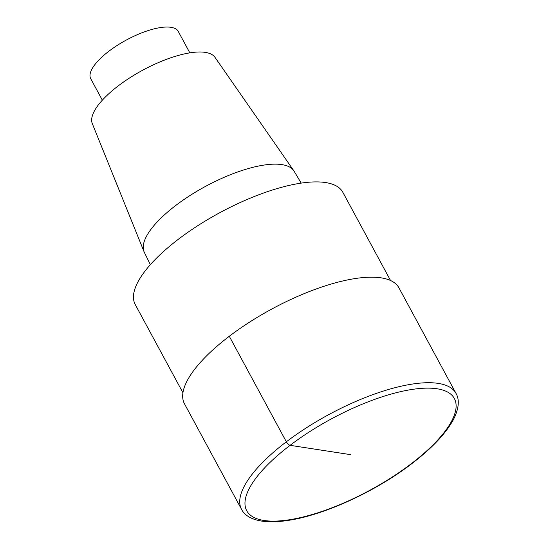 <?xml version="1.0" encoding="UTF-8"?>
<svg xmlns="http://www.w3.org/2000/svg" width="549" height="549" viewBox="0 0 549 549"><rect width="100%" height="100%" fill="white"/><g stroke="black" fill="none" stroke-linecap="round" stroke-linejoin="round"><path stroke-width="0.82" d="M390.531 280.505L342.823 192.274A118.001 40.551 151.6 0 0 219.737 212.731A118.001 40.551 151.6 0 0 135.232 304.523L182.934 392.755M301.188 183.112L294.161 171.281A85.184 29.275 151.6 0 0 293.763 170.67L214.982 57.336A69.778 23.978 151.6 0 0 142.685 70.217A69.778 23.978 151.6 0 0 92.314 123.655L144.016 251.641A85.184 29.275 151.6 0 0 144.312 252.307L150.364 264.666M293.763 170.67A85.184 29.275 151.6 0 0 205.504 186.399A85.184 29.275 151.6 0 0 144.016 251.641M189.837 52.862L178.24 31.403A49.733 17.094 151.6 0 0 126.359 40.022A49.733 17.094 151.6 0 0 90.736 78.713L102.34 100.172M456.027 393.427L398.965 287.896A121.899 41.896 151.6 0 0 271.81 309.025A121.899 41.896 151.6 0 0 184.505 403.858L241.567 509.39C244.23 514.797 251.168 520.184 265.318 521.55C272.613 522.168 281.006 521.66 290.503 520.027C326.319 514.139 376.477 490.806 411.599 463.816C431.679 448.478 445.555 433.84 453.227 419.91C459.801 407.337 459.081 398.608 456.027 393.427A121.899 41.896 151.6 0 0 328.872 414.557A121.899 41.896 151.6 0 0 241.567 509.39M229.29 336.269L286.352 441.801A3.898 1.517 52.7 0 0 290.092 445.328L350.537 454.634M410.981 463.932A118.001 40.551 151.6 0 0 395.28 392.954A118.001 40.551 151.6 0 0 245.355 507.008A118.001 40.551 151.6 0 0 410.981 463.932"/></g></svg>
